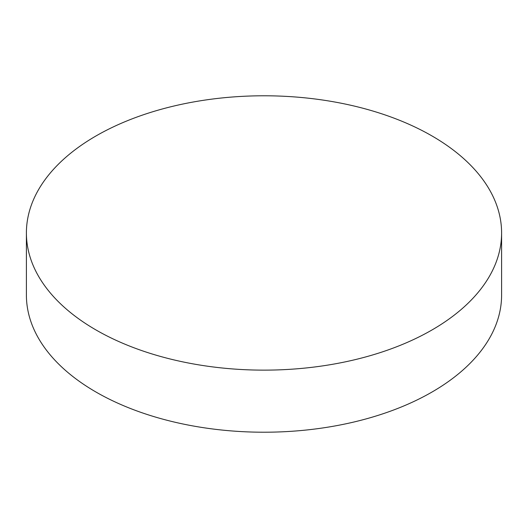 <?xml version="1.0" encoding="UTF-8"?>
<svg xmlns="http://www.w3.org/2000/svg" width="528" height="528" viewBox="0 0 528 528"><rect width="100%" height="100%" fill="white"/><g stroke="black" fill="none" stroke-linecap="round" stroke-linejoin="round"><path stroke-width="0.79" d="M26.4 232.96L26.4 295.04A237.6 137.174 0 0 0 95.99 392.04A237.6 137.174 0 0 0 354.928 421.773A237.6 137.174 0 0 0 501.6 295.04L501.6 232.96A237.6 137.174 0 0 0 432.01 135.96A237.6 137.174 0 0 0 173.072 106.227A237.6 137.174 0 0 0 26.4 232.96A237.6 137.174 0 0 0 95.99 329.96A237.6 137.174 0 0 0 354.928 359.693A237.6 137.174 0 0 0 501.6 232.96"/></g></svg>
